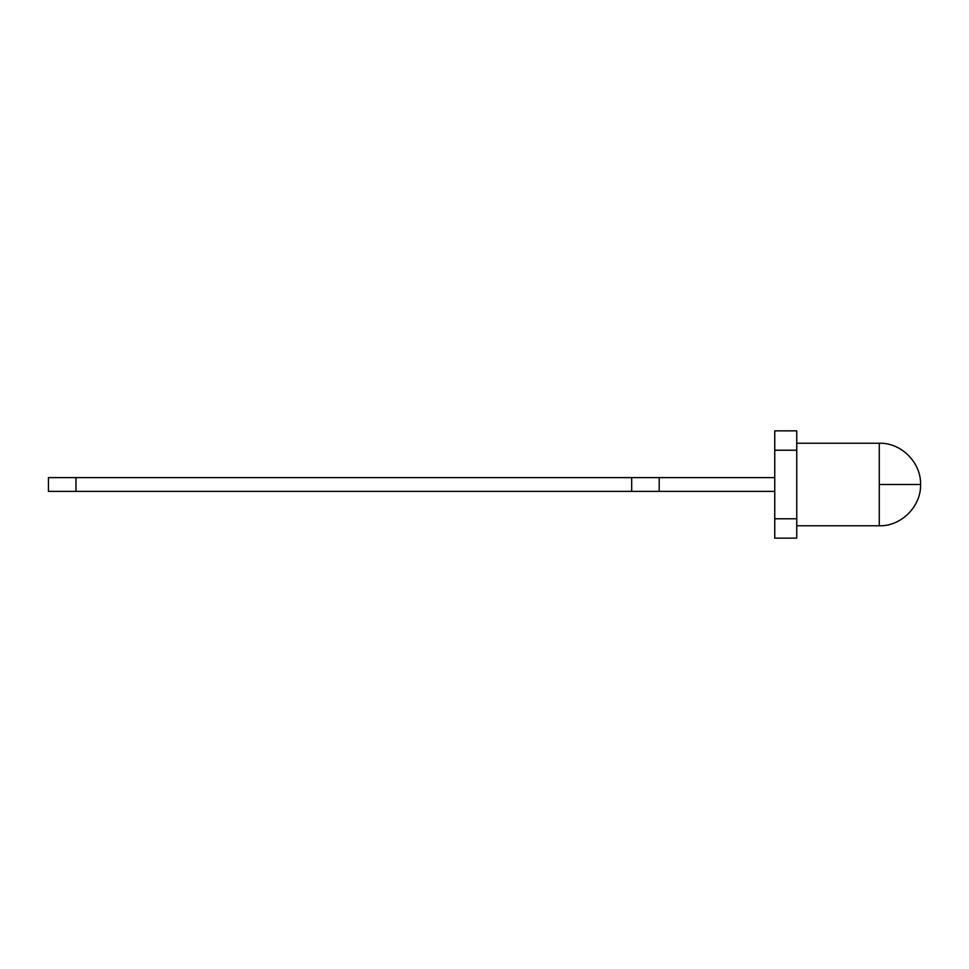 <?xml version="1.0" encoding="UTF-8"?>
<svg xmlns="http://www.w3.org/2000/svg" width="969" height="969" viewBox="0 0 969 969"><rect width="100%" height="100%" fill="white"/><g stroke="black" fill="none" stroke-linecap="round" stroke-linejoin="round"><path stroke-width="1.45" d="M796.748 450.222L796.748 430.854L774.74 430.854L774.74 450.222L796.748 450.222L796.748 518.778L774.74 518.778L774.74 538.146L796.748 538.146L796.748 450.222L774.74 450.222L774.74 477.62L659.199 477.62L774.74 477.62L774.74 450.222M48.45 491.38L631.679 491.38L48.45 491.38L48.45 477.62L48.45 491.38M75.957 477.62L48.45 477.62L75.957 477.62L75.957 491.38L75.957 477.62L631.679 477.62L75.957 477.62M659.199 491.38L774.74 491.38L774.74 477.62L774.74 491.38L631.679 491.38L631.679 477.62L659.199 477.62L659.199 491.38L659.199 477.62L631.679 477.62L631.679 491.38L659.199 491.38M774.74 518.778L774.74 491.38L774.74 518.778L796.748 518.778M879.283 484.5L879.283 525.767L879.283 443.233L879.283 525.767L879.283 443.233L879.283 484.5L920.55 484.5L879.283 484.5M796.748 443.233L879.283 443.233C901.085 442.47 921.313 462.697 920.55 484.5C921.313 506.302 901.085 526.53 879.283 525.767L796.748 525.767"/></g></svg>
